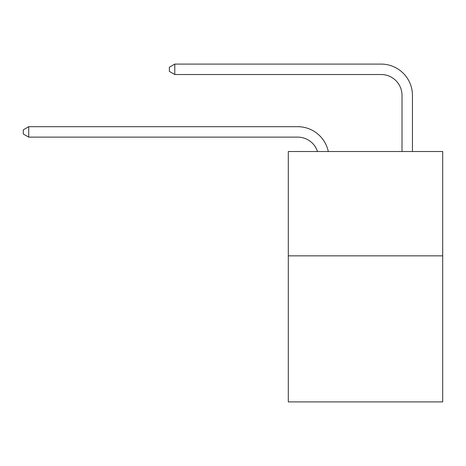 <?xml version="1.0" encoding="UTF-8"?>
<svg xmlns="http://www.w3.org/2000/svg" width="466" height="466" viewBox="0 0 466 466"><rect width="100%" height="100%" fill="white"/><g stroke="black" fill="none" stroke-linecap="round" stroke-linejoin="round"><path stroke-width="0.7" d="M442.7 255.846L442.7 401.908L288.297 401.908L288.297 151.52L442.7 151.52L442.7 255.846L288.297 255.846M297.681 137.121A20.865 20.865 -57.8 0 1 317.521 151.52A20.865 20.865 -36.6 0 0 297.681 137.121L28.723 137.121L23.3 133.992L23.3 129.822L28.723 126.688L297.681 126.688A31.298 31.298 122.2 0 1 328.309 151.52M402.012 151.52L402.012 95.39A20.865 20.865 17.7 0 0 381.147 74.525L174.785 74.525L169.362 71.397L169.362 67.221L174.785 64.092L381.147 64.092A31.298 31.298 59.4 0 1 412.445 95.39L412.445 151.52M402.012 95.39A20.865 20.865 -120.6 0 0 381.147 74.525A20.865 20.865 -120.6 0 1 402.012 95.39A20.865 20.865 -120.6 0 0 381.147 74.525A20.865 20.865 -120.6 0 1 402.012 95.39A20.865 20.865 -120.6 0 0 381.147 74.525A20.865 20.865 -120.6 0 1 402.012 95.39A20.865 20.865 -120.6 0 0 381.147 74.525A20.865 20.865 -120.6 0 1 402.012 95.39A20.865 20.865 -120.6 0 0 381.147 74.525A20.865 20.865 -120.6 0 1 402.012 95.39A20.865 20.865 -120.6 0 0 381.147 74.525A20.865 20.865 -120.6 0 1 402.012 95.39A20.865 20.865 -120.6 0 0 381.147 74.525A20.865 20.865 -120.6 0 1 402.012 95.39A20.865 20.865 -120.6 0 0 381.147 74.525A20.865 20.865 -120.6 0 1 402.012 95.39A20.865 20.865 -120.6 0 0 381.147 74.525A20.865 20.865 -120.6 0 1 402.012 95.39A20.865 20.865 -120.6 0 0 381.147 74.525A20.865 20.865 -120.6 0 1 402.012 95.39A20.865 20.865 -120.6 0 0 381.147 74.525A20.865 20.865 -120.6 0 1 402.012 95.39A20.865 20.865 -120.6 0 0 381.147 74.525A20.865 20.865 -120.6 0 1 402.012 95.39A20.865 20.865 -120.6 0 0 381.147 74.525A20.865 20.865 -120.6 0 1 402.012 95.39A20.865 20.865 -120.6 0 0 381.147 74.525A20.865 20.865 -120.6 0 1 402.012 95.39A20.865 20.865 -120.6 0 0 381.147 74.525A20.865 20.865 -120.6 0 1 402.012 95.39A20.865 20.865 -120.6 0 0 381.147 74.525A20.865 20.865 -120.6 0 1 402.012 95.39A20.865 20.865 -120.6 0 0 381.147 74.525A20.865 20.865 -120.6 0 1 402.012 95.39A20.865 20.865 -120.6 0 0 381.147 74.525A20.865 20.865 -120.6 0 1 402.012 95.39A20.865 20.865 -120.6 0 0 381.147 74.525A20.865 20.865 -120.6 0 1 402.012 95.39A20.865 20.865 -120.6 0 0 381.147 74.525A20.865 20.865 -120.6 0 1 402.012 95.39A20.865 20.865 -120.6 0 0 381.147 74.525A20.865 20.865 -120.6 0 1 402.012 95.39A20.865 20.865 -120.6 0 0 381.147 74.525A20.865 20.865 -120.6 0 1 402.012 95.39A20.865 20.865 -120.6 0 0 381.147 74.525A20.865 20.865 -120.6 0 1 402.012 95.39A20.865 20.865 -120.6 0 0 381.147 74.525A20.865 20.865 -120.6 0 1 402.012 95.39A20.865 20.865 -120.6 0 0 381.147 74.525A20.865 20.865 -120.6 0 1 402.012 95.39A20.865 20.865 -120.6 0 0 381.147 74.525A20.865 20.865 -120.6 0 1 402.012 95.39A20.865 20.865 -120.6 0 0 381.147 74.525A20.865 20.865 -120.6 0 1 402.012 95.39A20.865 20.865 -120.6 0 0 381.147 74.525A20.865 20.865 -120.6 0 1 402.012 95.39A20.865 20.865 -120.6 0 0 381.147 74.525A20.865 20.865 -120.6 0 1 402.012 95.39A20.865 20.865 -120.6 0 0 381.147 74.525A20.865 20.865 -120.6 0 1 402.012 95.39A20.865 20.865 -120.6 0 0 381.147 74.525A20.865 20.865 -120.6 0 1 402.012 95.39A20.865 20.865 -120.6 0 0 381.147 74.525A20.865 20.865 -120.6 0 1 402.012 95.39A20.865 20.865 -120.6 0 0 381.147 74.525A20.865 20.865 -120.6 0 1 402.012 95.39A20.865 20.865 -120.6 0 0 381.147 74.525M28.723 126.688L28.723 137.121M174.785 64.092L174.785 74.525"/></g></svg>
